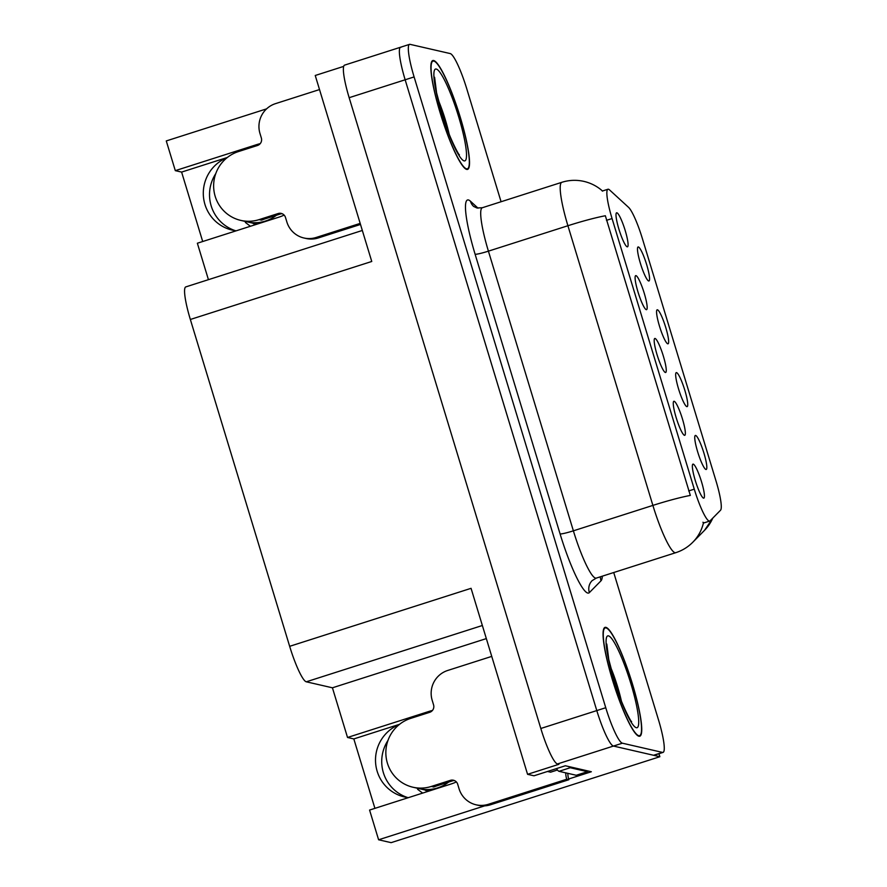 <?xml version="1.0" encoding="UTF-8"?>
<svg xmlns="http://www.w3.org/2000/svg" width="887" height="887" viewBox="0 0 887 887"><rect width="100%" height="100%" fill="white"/><g stroke="black" fill="none" stroke-linecap="round" stroke-linejoin="round"><path stroke-width="1.33" d="M260.201 143.65A38.086 37.454 -77.1 0 0 257.053 144.514L175.304 170.648L166.279 140.933L266.599 108.857M432.424 710.476A38.086 37.454 -77.1 0 0 429.264 711.341L347.527 737.474L332.425 687.802L306.292 681.804A35.713 5.588 -107.7 0 1 289.661 646.324L190.35 319.475A35.713 5.588 -107.7 0 1 185.782 286.911L362.328 230.465M665.394 372.485A17.851 2.794 72.3 0 0 663.376 356.197A17.851 2.794 72.3 0 0 655.061 338.468A17.851 2.794 72.3 0 0 654.562 338.623A17.851 2.794 72.3 0 0 657.566 356.33A17.851 2.794 72.3 0 0 665.383 372.485A17.851 2.794 72.3 0 0 665.394 372.485M667.778 343.812A17.851 2.794 72.3 0 0 665.76 327.525A17.851 2.794 72.3 0 0 657.444 309.796A17.851 2.794 72.3 0 0 656.945 309.951A17.851 2.794 72.3 0 0 659.95 327.658A17.851 2.794 72.3 0 0 667.767 343.812A17.851 2.794 72.3 0 0 667.778 343.812M646.301 309.663A17.851 2.794 72.3 0 0 644.284 293.375A17.851 2.794 72.3 0 0 635.968 275.635A17.851 2.794 72.3 0 0 635.469 275.802A17.851 2.794 72.3 0 0 638.474 293.497A17.851 2.794 72.3 0 0 646.29 309.652A17.851 2.794 72.3 0 0 646.301 309.663M627.209 246.83A17.851 2.794 72.3 0 0 625.202 230.542A17.851 2.794 72.3 0 0 616.875 212.802A17.851 2.794 72.3 0 0 616.376 212.969A17.851 2.794 72.3 0 0 619.381 230.664A17.851 2.794 72.3 0 0 627.209 246.83L627.209 246.83M684.487 435.317A17.851 2.794 72.3 0 0 682.469 419.03A17.851 2.794 72.3 0 0 674.142 401.29A17.851 2.794 72.3 0 0 673.643 401.456A17.851 2.794 72.3 0 0 676.648 419.152A17.851 2.794 72.3 0 0 684.476 435.317A17.851 2.794 72.3 0 0 684.487 435.317M703.568 498.15A17.851 2.794 72.3 0 0 701.55 481.863A17.851 2.794 72.3 0 0 693.235 464.123A17.851 2.794 72.3 0 0 692.736 464.289A17.851 2.794 72.3 0 0 695.741 481.985A17.851 2.794 72.3 0 0 703.557 498.15A17.851 2.794 72.3 0 0 703.568 498.15M705.963 469.478A17.851 2.794 72.3 0 0 703.945 453.19A17.851 2.794 72.3 0 0 695.619 435.45A17.851 2.794 72.3 0 0 695.12 435.617A17.851 2.794 72.3 0 0 698.124 453.312A17.851 2.794 72.3 0 0 705.952 469.467A17.851 2.794 72.3 0 0 705.963 469.478M686.871 406.645A17.851 2.794 72.3 0 0 684.853 390.358A17.851 2.794 72.3 0 0 676.537 372.618A17.851 2.794 72.3 0 0 676.038 372.784A17.851 2.794 72.3 0 0 679.043 390.48A17.851 2.794 72.3 0 0 686.86 406.645A17.851 2.794 72.3 0 0 686.871 406.645M648.696 280.979A17.851 2.794 72.3 0 0 646.678 264.692A17.851 2.794 72.3 0 0 638.352 246.963A17.851 2.794 72.3 0 0 637.853 247.129A17.851 2.794 72.3 0 0 640.857 264.825A17.851 2.794 72.3 0 0 648.685 280.979A17.851 2.794 72.3 0 0 648.696 280.979M709.245 521.079A32.143 5.023 72.3 0 0 709.733 521.068A32.143 5.023 72.3 0 0 710.088 520.835L720.543 510.225A32.143 5.023 72.3 0 0 716.064 481.142L642.365 238.536A32.143 5.023 72.3 0 0 628.506 207.303L609.557 189.929A32.143 5.023 72.3 0 0 607.939 189.253A32.143 5.023 72.3 0 0 612.063 218.557L694.277 489.158A32.143 5.023 72.3 0 0 709.245 521.079M407.61 797.524A38.086 37.454 102.9 0 1 387.974 740.445M408.452 797.624A38.086 37.454 102.9 0 1 404.472 796.947A38.086 37.454 102.9 0 1 375.6 762.82A38.086 37.454 102.9 0 1 399.35 724.479M401.112 47.211A35.713 5.588 72.3 0 0 400.58 47.222A35.713 5.588 72.3 0 0 405.148 79.786L596.796 710.587A35.713 5.588 72.3 0 0 613.438 746.056L659.861 756.722L658.952 753.706M289.661 646.324L471.064 588.325L527.565 774.318L533.996 775.792L565.352 765.769L591.352 771.745L568.634 779.008M190.35 319.475L371.753 261.477L315.24 75.484L343.668 66.392M501.077 201.737L466.839 89.044A35.713 5.588 72.3 0 0 450.197 53.564L410.071 44.35A35.713 5.588 72.3 0 0 409.539 44.361L344.588 65.128A35.713 5.588 72.3 0 0 349.156 97.692L540.815 728.482A35.713 5.588 72.3 0 0 557.446 763.962L558.921 764.295L527.565 774.318M659.861 756.722L391.123 842.65L378.605 839.778L484.69 805.851M235.399 230.687A38.086 37.454 102.9 0 1 215.763 173.619M332.425 687.802L486.331 638.596M208.434 279.671L197.357 243.226L279.106 217.093A38.086 37.454 -77.1 0 0 284.117 215.075M378.605 839.778L369.58 810.064L451.317 783.92A38.086 37.454 -77.1 0 0 456.339 781.913M227.36 157.465L181.613 172.089L202.702 241.519M181.613 172.089L175.304 170.648M374.913 808.356L353.824 738.926L347.527 737.474M399.582 724.291L353.824 738.926M227.139 157.642A38.086 37.454 -77.1 0 0 203.389 195.983A38.086 37.454 -77.1 0 0 232.261 230.11A38.086 37.454 -77.1 0 0 236.23 230.797M638.939 736.232A57.134 8.937 72.3 0 0 639.804 736.21A57.134 8.937 72.3 0 0 631.71 681.593A57.134 8.937 72.3 0 0 605.865 627.353A57.134 8.937 72.3 0 0 605.001 627.375A57.134 8.937 72.3 0 0 613.094 681.992A57.134 8.937 72.3 0 0 638.939 736.232M466.728 169.406A57.134 8.937 72.3 0 0 467.593 169.384A57.134 8.937 72.3 0 0 459.499 114.756A57.134 8.937 72.3 0 0 433.654 60.527A57.134 8.937 72.3 0 0 432.789 60.549A57.134 8.937 72.3 0 0 440.883 115.166A57.134 8.937 72.3 0 0 466.728 169.406M690.33 495.423L605.355 215.752A41.656 3.803 163.1 0 0 567.913 225.73A47.61 7.451 -107.7 0 1 561.815 182.312L482.317 207.735A47.61 7.451 72.3 0 0 488.415 251.154L573.379 530.825A47.61 7.451 72.3 0 0 595.565 578.113A47.61 7.451 72.3 0 0 596.286 578.102L592.095 580.663A11.908 11.719 44.5 0 0 589.378 592.594A59.518 9.313 -107.7 0 1 560.085 533.919L475.11 254.247A11.908 1.087 163.1 0 0 488.415 251.154L567.913 225.73L652.887 505.402A41.656 3.803 -16.9 0 1 690.33 495.423M703.99 522.787L702.925 522.266M400.58 47.222A35.713 5.588 72.3 0 0 405.148 79.786L596.796 710.587A35.713 5.588 72.3 0 0 613.438 746.056L653.564 755.269A35.713 5.588 72.3 0 0 654.107 755.258L663.055 752.398A35.713 5.588 72.3 0 0 658.487 719.834L613.726 572.525M409.539 44.361A35.713 5.588 72.3 0 0 414.107 76.925L605.754 707.715A35.713 5.588 72.3 0 0 622.397 743.195L662.522 752.409A35.713 5.588 72.3 0 0 663.055 752.398M491.742 656.391L447.691 670.472A23.805 23.417 102.9 0 0 432.191 700.32L433.566 704.855A5.954 5.854 102.9 0 1 429.696 712.316L410.659 718.403A35.713 35.114 -77.1 0 0 387.397 763.164A35.713 35.114 -77.1 0 0 412.998 787.235A35.713 35.114 -77.1 0 0 431.326 786.447L450.363 780.36A5.954 5.854 102.9 0 1 457.692 784.241L459.067 788.776A23.805 23.417 102.9 0 0 476.131 804.819L478.237 805.307A23.805 23.417 102.9 0 0 490.456 804.786L488.349 804.298A23.805 23.417 102.9 0 1 476.131 804.819M420.227 788.876L429.308 790.96M448.622 782.079A35.713 35.114 102.9 0 1 419.307 788.676L412.998 787.235M436.249 786.037A35.713 35.114 102.9 0 1 433.643 786.98L433.61 786.88M431.326 786.447L433.643 786.98M444.653 786.048L444.986 784.574M422.633 793.089L417.71 789.386A13.094 2.096 -48.7 0 1 417.699 788.31M567.813 773.331A23.805 23.417 -77.1 0 0 568.833 779.728L490.456 804.786M454.454 780.571A5.954 5.854 -77.1 0 0 452.47 780.848L450.363 780.36M433.433 786.935L452.47 780.848M568.833 779.728L566.738 779.241L488.349 804.298M566.738 779.241A23.805 23.417 102.9 0 1 565.706 772.854M587.161 770.781A23.805 3.725 72.3 0 0 587.449 771.69L570.23 767.732A23.805 3.725 -107.7 0 1 568.778 766.556M556.493 768.608A23.805 3.725 72.3 0 0 559.032 771.313L576.251 775.271L587.449 771.69M319.52 89.565L275.48 103.646A23.805 23.417 102.9 0 0 259.98 133.493L261.355 138.028A5.954 5.854 102.9 0 1 257.474 145.49L238.437 151.577A35.713 35.114 -77.1 0 0 215.186 196.337A35.713 35.114 -77.1 0 0 240.787 220.397A35.713 35.114 -77.1 0 0 259.115 219.621L278.152 213.534A5.954 5.854 102.9 0 1 285.47 217.415L286.856 221.95A23.805 23.417 102.9 0 0 303.919 237.993L306.015 238.47A23.805 23.417 102.9 0 0 318.245 237.96L316.138 237.472A23.805 23.417 102.9 0 1 303.919 237.993M248.005 222.049L257.086 224.134M276.411 215.242A35.713 35.114 102.9 0 1 247.085 221.85L240.787 220.397M264.038 219.2A35.713 35.114 102.9 0 1 261.421 220.153L261.399 220.043M259.115 219.621L261.421 220.153M272.442 219.222L272.764 217.747M250.422 226.263L245.499 222.548A13.094 2.096 -48.7 0 1 245.477 221.473M360.499 224.444L318.245 237.96M282.232 213.745A5.954 5.854 -77.1 0 0 280.248 214.022L278.152 213.534M261.221 220.098L280.248 214.022M360.177 223.391L316.138 237.472M638.773 735.667A56.535 8.848 -107.7 0 1 613.194 681.992A56.535 8.848 -107.7 0 1 605.189 627.941A56.535 8.848 -107.7 0 1 606.043 627.929A56.535 8.848 -107.7 0 1 631.622 681.593A56.535 8.848 -107.7 0 1 639.627 735.645A56.535 8.848 -107.7 0 1 638.773 735.667M550.716 772.122A5.954 0.931 -107.7 0 1 550.639 772.178A5.954 0.931 -107.7 0 1 550.55 772.178L547.501 771.479M466.551 168.829A56.535 8.848 -107.7 0 1 440.983 115.166A56.535 8.848 -107.7 0 1 432.967 61.114A56.535 8.848 -107.7 0 1 433.821 61.092A56.535 8.848 -107.7 0 1 459.399 114.767A56.535 8.848 -107.7 0 1 467.405 168.818A56.535 8.848 -107.7 0 1 466.551 168.829M258.76 144.903L257.053 144.514M430.971 711.729L429.264 711.341M557.446 763.962L622.397 743.195M540.815 728.482L605.754 707.715M349.156 97.692L414.107 76.925M306.292 681.804L482.351 625.501M612.063 218.557L606.475 220.342M694.277 489.158L688.689 490.943M475.11 254.247A59.518 9.313 -107.7 0 1 468.391 199.952A59.518 9.313 -107.7 0 1 470.476 201.238L478.038 208.168M596.286 578.102L675.794 552.679A47.61 7.451 -107.7 0 1 675.074 552.701A47.61 7.451 -107.7 0 1 652.887 505.402L573.379 530.825A11.908 1.087 163.1 0 1 560.085 533.919M675.794 552.679C682.336 550.561 688.024 547.057 692.858 542.179A41.656 41.013 -135.5 0 0 703.435 522.942M712.96 517.93L704.511 530.348A41.656 41.013 -135.5 0 0 712.76 518.13M602.351 576.162A59.518 9.313 -107.7 0 1 601.031 580.763L589.378 592.594M662.522 752.409L653.564 755.269M601.031 580.763A11.908 11.719 44.5 0 1 600.41 576.783M482.317 207.735L476.918 207.979L473.636 206.427A11.908 11.343 132.5 0 1 470.476 201.238M424.729 789.907A37.309 36.689 -77.1 0 0 427.722 791.47M559.032 771.313L570.23 767.732M252.507 223.08A37.309 36.689 -77.1 0 0 255.511 224.633M636.356 727.728A48.208 7.539 -107.7 0 1 613.893 679.841A48.208 7.539 -107.7 0 1 608.449 635.868A48.208 7.539 -107.7 0 1 630.912 683.744A48.208 7.539 -107.7 0 1 636.356 727.728M621.388 701.018A36.3 5.677 72.3 0 0 610.422 666.725M550.55 772.178L557.446 769.971M464.145 160.891A48.208 7.539 -107.7 0 1 441.682 113.015A48.208 7.539 -107.7 0 1 436.238 69.031A48.208 7.539 -107.7 0 1 458.701 116.918A48.208 7.539 -107.7 0 1 464.145 160.891M449.166 134.192A36.3 5.677 72.3 0 0 438.211 99.898M709.733 521.068L703.679 522.997M607.939 189.253L602.262 191.06M602.606 191.093C597.25 186.303 591.03 183.077 583.923 181.391C576.472 179.717 569.11 180.017 561.815 182.312M692.858 542.179L704.511 530.348M606.808 644.062L608.792 659.662L615.367 684.077C621.244 704.101 631.766 723.437 631.599 721.574M605.189 627.941L603.958 628.34M639.627 735.645L638.396 736.044M550.639 772.178L557.457 769.994M434.597 77.236L436.581 92.836L443.156 117.25C449.033 137.274 459.555 156.6 459.377 154.737M432.967 61.114L431.747 61.502M467.405 168.818L466.185 169.206"/></g></svg>
